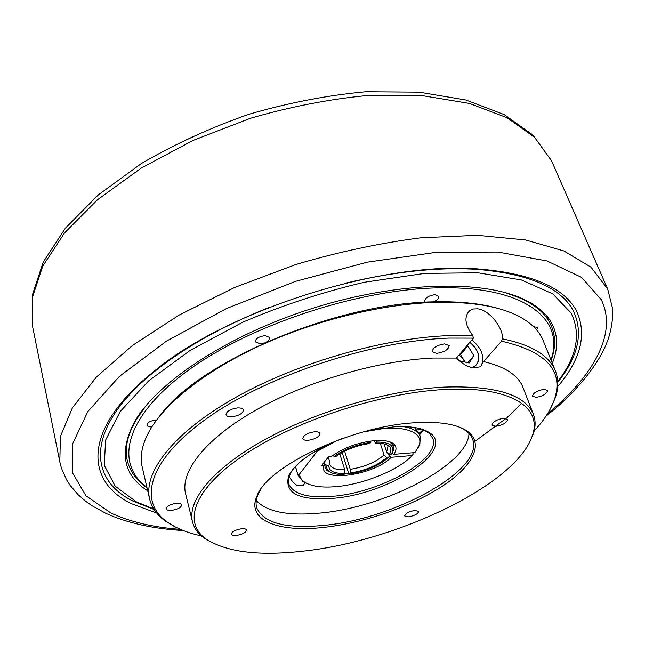 <?xml version="1.0" encoding="UTF-8"?>
<svg xmlns="http://www.w3.org/2000/svg" width="645" height="645" viewBox="0 0 645 645"><rect width="100%" height="100%" fill="white"/><g stroke="black" fill="none" stroke-linecap="round" stroke-linejoin="round"><path stroke-width="0.97" d="M289.057 476.252C291.742 481.283 294.749 484.468 298.087 485.806L303.279 485.217L305.174 482.694M456.475 358.064C462.215 363.836 467.988 367.126 473.801 367.94L480.509 366.739L483.557 361.563L501.512 341.205L502.511 338.867C503.35 327.87 489.184 309.753 477.558 308.81L473.22 308.995L469.641 310.688C463.86 316.695 464.916 325.007 472.809 335.618L473.39 338.141L456.475 358.064L432.972 358.056C378.002 360.45 306.407 381.421 255.799 410.147C205.126 438.923 179.971 471.713 185.623 493.844L192.5 521.821C194.081 527.997 197.805 533.294 203.675 537.688L212.326 542.848M156.63 419.984L155.824 420.008C150.253 420.814 147.286 422.523 146.923 425.144C147.391 426.442 149.084 427.03 151.986 426.909M266.611 341.939L269.279 339.77L269.868 337.585L265.111 335.65C258.879 336.513 255.589 338.577 255.251 341.826L260.048 343.769L264.418 342.914M433.424 301.892C437.262 300.135 439.019 298.256 438.689 296.257L434.875 294.676C428.401 295.668 424.974 297.917 424.595 301.425L425.232 302.255M536.737 330.022L537.624 327.612L533.48 326.555M237.578 407.922C230.346 409.011 226.484 411.284 226 414.727C226.572 416.235 228.532 416.92 231.878 416.775C239.085 415.678 242.931 413.405 243.407 409.962C242.843 408.47 240.899 407.793 237.578 407.922M176.166 503.35C169.917 504.382 166.547 506.212 166.055 508.824C166.539 510.09 168.41 510.598 171.659 510.356C177.883 509.324 181.237 507.494 181.721 504.882C181.245 503.632 179.391 503.116 176.166 503.35M543.993 389.346C537.003 390.636 533.181 392.926 532.52 396.224L536.132 397.376C543.098 396.086 546.912 393.797 547.565 390.491L543.993 389.346M444.631 343.89C436.907 345.148 432.771 347.744 432.223 351.678L436.818 353.379C444.518 352.122 448.638 349.526 449.178 345.583L444.631 343.89M314.607 431.771C307.302 432.98 303.376 435.254 302.819 438.608C303.344 439.906 305.125 440.479 308.173 440.301C315.445 439.1 319.356 436.818 319.904 433.464C319.388 432.182 317.622 431.618 314.607 431.771M241.472 528.755C235.223 529.868 231.829 531.682 231.289 534.181C231.732 535.285 233.45 535.697 236.441 535.431C242.657 534.318 246.043 532.512 246.575 530.005C246.14 528.916 244.439 528.505 241.472 528.755M414.775 510.445C408.648 511.63 405.27 513.452 404.649 515.927L408.599 516.847C414.703 515.669 418.065 513.839 418.686 511.364L414.775 510.445M503.713 418.25C496.577 419.564 492.667 421.854 491.998 425.111L495.949 426.297C503.06 424.982 506.954 422.693 507.631 419.427L503.713 418.25M339.794 453.83L344.72 469.818L344.89 473.454L344.083 474.43C337.561 474.672 332.731 473.801 329.587 471.809L326.87 470.334L324.999 467.552L327.765 471.003M342.164 452.451L348.598 473.261L349.63 473.93C365.965 471.293 378.897 465.819 388.435 457.515L389.362 455.999L391.192 457.281C373.939 475.752 317.485 483.25 323.975 465.698L325.032 464.142L324.387 462.005L325.032 464.142L326.95 465.448L328.966 465.279L329.837 462.28L329.95 464.553C331.385 468.238 336.311 469.987 344.72 469.818M329.837 462.28L328.273 457.12M390.814 442.414L393.966 446.783L393.66 449.742L391.983 452.967L393.466 450.291L393.748 445.872L389.685 441.801L392.684 443.179C396.707 445.905 397.07 449.613 393.772 454.33L414.937 452.58L418.831 446.114C425.152 431.682 401.924 423.62 368.634 430.65M389.362 455.999L388.83 454.362L389.362 455.999M325.032 464.142L324.999 467.552L325.032 464.142M291.516 471.132L288.589 478.018L288.726 483.831C293.144 494.231 307.939 498.383 333.118 496.263C380.752 492.53 441.107 458.724 432.795 438.406L429.578 433.569L423.233 429.602M341.818 438.713C313.075 450.194 295.337 462.683 288.597 476.179C284.211 493.352 298.998 500.73 332.957 498.327C389.572 494.223 458.393 449.081 428.514 432.069C421.024 427.595 409.244 425.877 393.184 426.901L363.433 431.9M261.112 488.87L258.161 494.263C256.057 499.125 255.541 503.551 256.621 507.534C263.386 523.127 285.912 529.061 324.193 525.336C394.748 518.975 484.726 469.657 472.688 439.406C471.293 435.528 468.334 432.198 463.82 429.417L458.313 426.692M256.275 500.609C267.078 511.977 288.517 516.113 320.573 513.017C385.355 507.268 467.827 464.956 469.004 433.537M414.421 422.781C351.896 426.079 267.014 466.625 256.984 496.005C246.035 520.297 278.317 532.697 324.04 527.36C364.07 522.95 411.437 506.519 442.575 486.056C473.591 465.658 485.282 442.276 465.779 430.175C455.08 423.781 437.955 421.314 414.421 422.781M303.529 551.096C397.852 540.978 516.71 484.298 532.399 435.52C542.735 407.011 509.76 385.492 443.107 389.58C380.107 393.023 295.668 420.685 245.116 454.314C194.298 487.991 182.35 521.612 205.489 538.599C225.903 552.096 258.581 556.264 303.529 551.096M529.239 442.93L533.359 433.746C535.648 426.772 535.664 420.298 533.415 414.324C525.207 394.442 495.183 385.371 443.341 387.129C387.968 390.193 315.534 411.494 264.184 439.979C212.753 468.52 187.058 500.552 192.5 521.821M533.415 414.324L523.006 387.476C518.37 375.39 505.22 366.755 483.557 361.563M475.059 441.277L506.14 418.387M506.97 417.678L521.805 403.319M550.346 408.841L555.385 397.659C558.618 388.129 558.643 379.244 555.442 371.02L543.187 340.6C539.204 330.571 530.553 322.21 517.242 315.518C498.295 306.19 471.697 301.787 437.447 302.32C384.372 303.529 317.372 319.581 261.539 344.978C205.731 370.464 164.636 403.278 149.068 431.602C142.005 444.728 139.715 456.531 142.206 467.028L149.608 498.98C151.712 507.55 156.816 514.815 164.935 520.765L175.48 527.038M472.809 335.618L449.638 335.585C383.646 337.843 296.329 363.03 234.828 397.876C173.199 432.787 143.15 472.406 149.608 498.98M555.442 371.02C549.355 355.605 531.714 344.882 502.511 338.867M499.738 308.907C482.541 303.706 461.336 301.344 436.125 301.82C337.907 302.142 198.91 361.2 159.621 416.146M550.943 359.862C565.399 320.21 526.03 286.106 440.164 287.823C359.289 288.767 249.357 325.12 186.977 371.262C124.195 417.444 114.633 463.723 146.891 487.257M522.45 299.046C534.769 304.996 543.533 312.293 548.75 320.912L551.668 326.684C555.748 337.109 555.563 348.316 551.128 360.313L551.233 360.015C555.571 348.131 555.716 337.021 551.668 326.684C545.614 311.543 530.037 300.151 504.93 292.516L524.401 299.603C483.468 279.591 397.989 281.357 312.583 308.318C227.161 335.223 156.13 382.799 134.079 422.677C118.841 452.564 123.388 475.284 147.729 490.845M473.39 338.141L449.404 338.093C373.108 340.592 269.4 374.656 209.254 416.759C148.737 458.901 137.466 500.673 166.692 521.644C175.561 528.07 187.147 532.818 201.458 535.89M349.63 473.93L350.445 472.962C365.634 470.479 377.68 465.384 386.581 457.668L388.435 457.515M350.445 472.962L350.275 469.334C364.465 466.996 375.737 462.223 384.073 455.007L386.581 457.668M388.08 445.437L389.516 446.606C391.45 448.791 391.33 451.492 389.153 454.709L391.015 454.556L392.426 451.992C394.377 445.405 389.04 442.075 376.406 442.002L376.527 440.487M389.516 446.606C387.081 444.123 382.412 442.938 375.527 443.042L376.406 442.002M389.153 454.709L386.629 452.032L387.976 446.259L387.339 445.01M373.721 440.688L375.527 443.042M326.95 465.448C326.33 468.076 327.209 470.197 329.587 471.809M328.966 465.279L328.886 465.722C328.724 471.076 334.054 473.648 344.89 473.454M135.353 421.096L145.964 405.697C129.774 426.353 123.542 444.623 127.275 460.498C129.887 471.285 136.377 480.299 146.746 487.547L147.004 487.733C136.49 480.452 129.911 471.374 127.275 460.498C124.558 448.839 127.25 435.706 135.353 421.096L134.079 422.677M534.149 430.997C544.106 420.274 550.87 409.736 554.45 399.392C564.02 370.867 546.38 351.477 501.512 341.205M370.811 441.027L370.69 442.438C356.338 444.55 344.172 449.21 334.191 456.418L332.764 455.459M370.69 442.438L369.819 443.486C356.709 445.437 345.51 449.694 336.214 456.257L334.191 456.418M386.629 452.032L383.944 443.784M380.236 443.188L384.073 455.007M350.275 469.334L344.64 451.153M480.872 366.473C485.137 357.475 482.146 348.614 471.906 339.891M472.075 367.642L475.196 366.005C481.355 358.814 479.566 350.928 469.826 342.342M323.975 465.698L321.275 465.932L328.458 456.886L331.183 456.668C343.245 447.824 357.822 442.462 374.906 440.591C382.977 440.027 388.903 440.89 392.684 443.179M306.851 483.436L302.779 481.315L297.958 475.172L297.764 474.373L299.57 474.01C299.764 477.276 301.433 479.985 304.593 482.129C311.342 486.394 321.976 487.886 336.488 486.604C363.748 484.258 398.11 470.286 412.3 455.515L413.187 454.024L412.76 452.758M344.728 473.648L348.598 473.261M414.364 427.45C417.379 430.957 419.153 433.424 419.669 434.859L420.266 436.609L419.847 444.405L417.726 448.477M403.294 426.595C412.8 428.216 418.46 431.553 420.266 436.609M393.772 454.33L391.942 453.048M295.45 466.383L297.764 474.373M336.843 440.672L317.179 451.298L299.57 474.01M317.179 451.298L317.622 449.92M391.192 457.281L412.3 455.515M464.618 361.974L463.465 359.442L459.071 355.008M471.785 367.577L471.89 367.545C481.912 364.82 480.469 349.59 469.745 342.431M465.069 362.079L460.53 354.605L459.595 354.387M459.248 360.732L469.133 363.014L473.857 355.693L467.891 345.946L466.948 345.72M456.692 357.806L457.474 359.096M460.53 354.605L467.891 345.946M467.786 362.708L473.857 355.693M552.322 363.28C558.554 348.074 558.054 334.191 550.822 321.629C545.597 312.946 536.793 305.601 524.401 299.603M557.78 381.534C576.92 356.604 581.33 333.707 570.994 312.849L552.668 293.798L521.402 279.954L477.977 272.787L424.499 273.399L364.393 282.252C322.363 292.153 281.72 305.512 242.488 322.331L190.13 350.412L148.616 380.913L120.163 411.526L105.546 440.229L104.337 465.472L115.229 486.217L136.442 501.907L153.728 508.929M270.005 307.076C223.388 325.677 184.994 347.091 154.816 371.318C85.334 427.135 87.172 479.348 133.886 501.528L154.058 509.461M557.812 382.154C578.597 356.145 583.677 332.199 573.066 310.326C560.626 287.565 528.924 273.932 477.953 269.433C439.342 266.893 395.611 271.376 346.752 282.881M557.723 386.597C581.089 359.12 587.273 333.771 576.291 310.543C563.843 287.501 531.827 273.698 480.243 269.126C383.993 260.387 226.597 310.011 152.768 372.375C82.447 428.909 84.6 481.581 131.943 503.866L156.679 513.049M416.565 430.151L421.129 428.917M424.031 429.949L418.758 433.077M551.483 160.669L533.004 135.119L504.197 114.592L465.875 99.999L419.089 92.162L365.546 91.775C327.249 95.307 288.388 102.805 248.97 114.262C210.254 127.823 174.392 144.254 141.384 163.548L98.435 194.798L65.395 228.169L43.215 262.088L32.25 295.346L32.629 326.668L32.266 297.853L42.707 266.192L64.532 232.926L97.637 199.668L141.029 168.232L192.815 140.537L250.244 118.341C290.298 106.691 329.724 99.048 368.521 95.42L422.556 95.694L469.375 103.426L507.067 117.713L534.568 137.312L551.58 160.879L607.711 289.097L591.022 267.199L563.883 250.961L525.699 239.972L477.461 235.32L421.121 237.755C380.365 242.98 338.706 251.864 296.144 264.418L234.869 287.364L179.318 314.962L132.499 345.43L96.524 376.922L72.45 407.721L60.42 436.383L59.808 461.844L61.436 468.157L66.58 479.864L69.999 485.209L78.247 494.82L85.938 501.455L92.187 505.841L106.054 513.428C127.686 523.135 153.413 528.827 183.245 530.521M547.605 413.622C592.965 376.511 617.91 333.465 601.269 299.675L581.653 277.423L546.976 260.935L497.892 252.058L436.705 252.243L367.416 262.144L295.378 281.397L226.54 308.512L166.458 341.124L119.39 376.414L87.817 411.575L72.417 444.252L72.393 472.68L85.97 495.779L110.924 513.009C130.056 521.886 153.236 527.344 180.471 529.384M467.198 313.672L469.641 310.688M289.734 474.47L288.597 476.179M258.161 494.263L256.984 496.005M532.399 435.52L533.359 433.746M166.692 521.644L164.935 520.765M392.426 451.992L393.466 450.291M329.805 462.457L328.886 465.722M554.45 399.392L555.385 397.659M205.489 538.599L203.675 537.688M463.82 429.417L465.779 430.175M426.603 431.32L428.514 432.069M295.426 466.416L297.958 475.172M304.593 482.129L302.779 481.315M418.831 446.114L419.847 444.405M419.621 434.714L424.015 429.941M154.816 371.318L152.768 372.375M477.953 269.433L480.243 269.126M607.711 289.097L612.548 308.375C613.403 315.873 611.573 331.393 606.743 342.898C598.407 364.715 575.042 393.627 545.984 416.146M551.54 160.79L552.072 161.951M32.629 326.668L59.808 461.844"/></g></svg>
